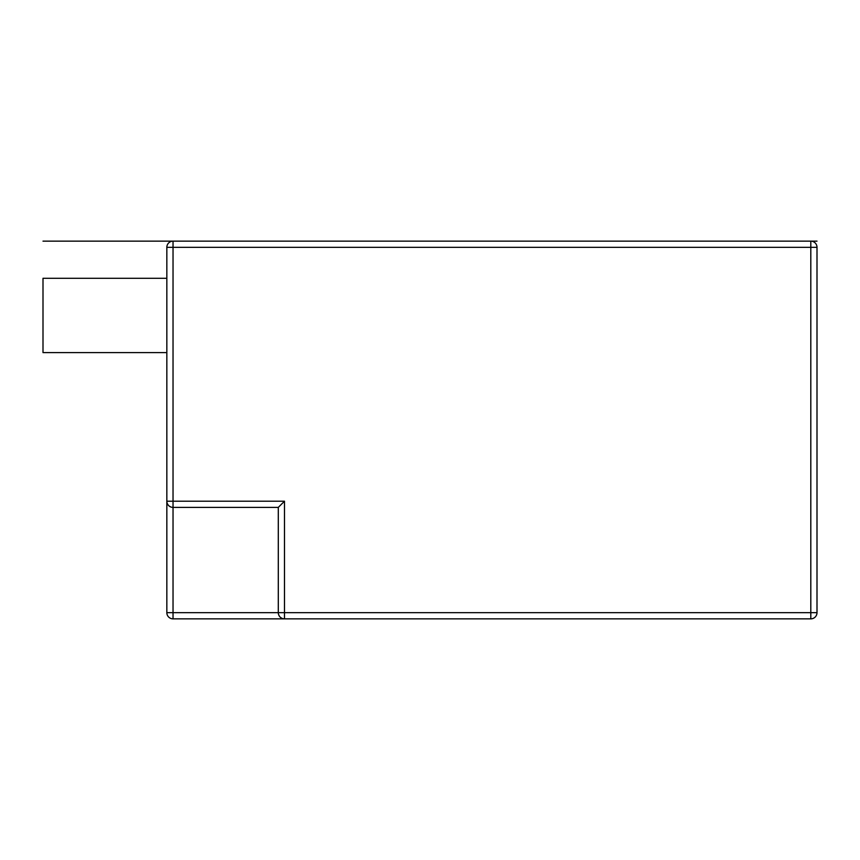 <?xml version="1.0" encoding="UTF-8"?>
<svg xmlns="http://www.w3.org/2000/svg" width="860" height="860" viewBox="0 0 860 860"><rect width="100%" height="100%" fill="white"/><g stroke="black" fill="none" stroke-linecap="round" stroke-linejoin="round"><path stroke-width="1.29" d="M166.99 502.552L166.84 501.208L173.032 501.208L173.032 507.4A6.192 6.192 0 0 1 166.84 501.208L166.84 247.336A6.192 6.192 0 0 1 173.032 241.144L810.808 241.144A6.192 6.192 0 0 1 817 247.336L810.808 247.336L810.808 241.144L817 241.144M278.296 507.4L278.296 612.664L173.032 612.664L173.032 618.856A6.192 6.192 0 0 1 166.84 612.664L173.032 612.664L173.032 507.4L278.296 507.4L284.488 501.208L284.488 618.856L173.032 618.856A6.192 6.192 0 0 1 166.84 612.664L166.84 501.208M171.043 507.077L169.463 506.271M168.27 505.175L167.453 503.906M166.84 352.6L43 352.6L43 278.296L166.84 278.296M278.618 614.653L279.425 616.233A6.192 6.192 0 0 1 278.618 614.653M280.521 617.426L281.79 618.243A6.192 6.192 0 0 1 280.521 617.426M283.144 618.705L284.488 618.856A6.192 6.192 0 0 1 278.296 612.664L817 612.664A6.192 6.192 0 0 1 810.808 618.856L284.488 618.856A6.192 6.192 0 0 1 278.296 612.664M43 241.144L173.032 241.144L173.032 247.336L810.808 247.336L810.808 618.856M173.032 241.144A6.192 6.192 0 0 0 166.84 247.336L173.032 247.336L173.032 501.208L284.488 501.208M817 612.664L817 247.336"/></g></svg>
